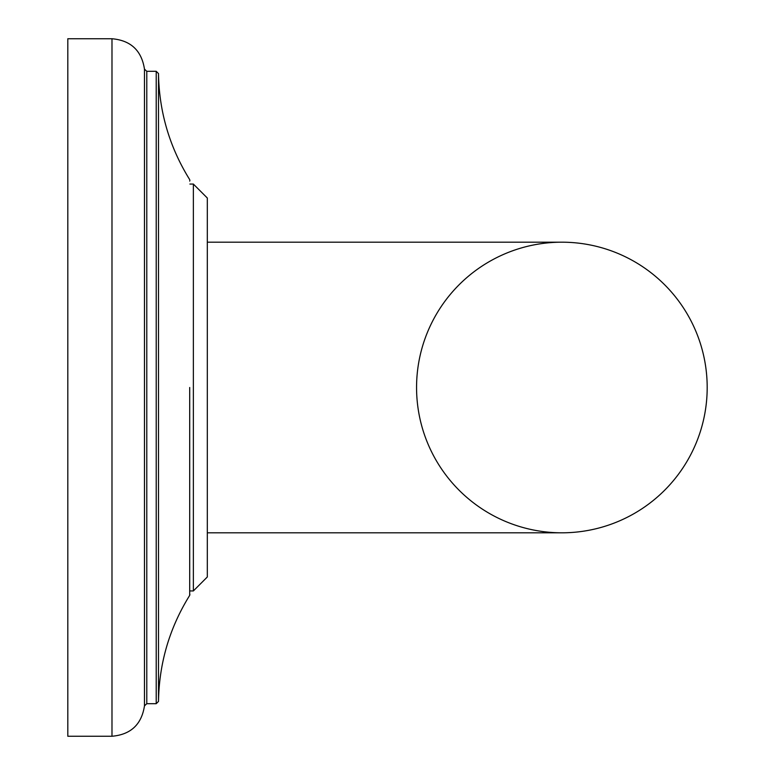 <?xml version="1.0" encoding="UTF-8"?>
<svg xmlns="http://www.w3.org/2000/svg" width="775" height="775" viewBox="0 0 775 775"><rect width="100%" height="100%" fill="white"/><g stroke="black" fill="none" stroke-linecap="round" stroke-linejoin="round"><path stroke-width="1.16" d="M416.562 387.5A145.312 145.312 0 0 0 561.875 532.812A145.312 145.312 0 0 0 707.188 387.5A145.312 145.312 0 0 0 561.875 242.188A145.312 145.312 0 0 0 416.562 387.5M561.875 532.812L561.875 532.812A145.312 145.312 0 0 0 707.188 387.5A145.312 145.312 0 0 0 561.875 242.188L561.875 242.188A145.312 145.312 0 0 1 707.188 387.5A145.312 145.312 0 0 1 561.875 532.812L207.312 532.812M189.904 590.938L193.362 590.938L193.362 184.062L207.312 198.013L207.312 576.988L193.362 590.938L207.312 576.988M144.47 69.13C141.583 50.511 130.752 40.387 111.987 38.75L67.812 38.75L67.812 736.25L111.987 736.25C130.752 734.613 141.583 724.489 144.47 705.87L146.785 703.7L146.785 71.3L144.47 69.13L144.47 705.87L146.785 703.7L156.211 703.7L156.211 71.3L146.785 71.3L144.47 69.13C141.583 50.511 130.752 40.387 111.987 38.75L111.987 736.25C130.752 734.613 141.583 724.489 144.47 705.87M189.701 387.5L189.701 595.365L189.701 387.5M189.701 595.365C169.522 627.847 159.127 663.206 158.497 701.433L158.497 73.567L156.211 71.3M189.904 184.062L193.362 184.062L207.312 198.013M189.701 593.902L189.904 594.638M189.701 181.098L189.904 180.362M189.701 179.635C169.522 147.153 159.127 111.794 158.497 73.567M158.497 701.433L156.211 703.7M207.312 242.188L561.875 242.188"/></g></svg>
